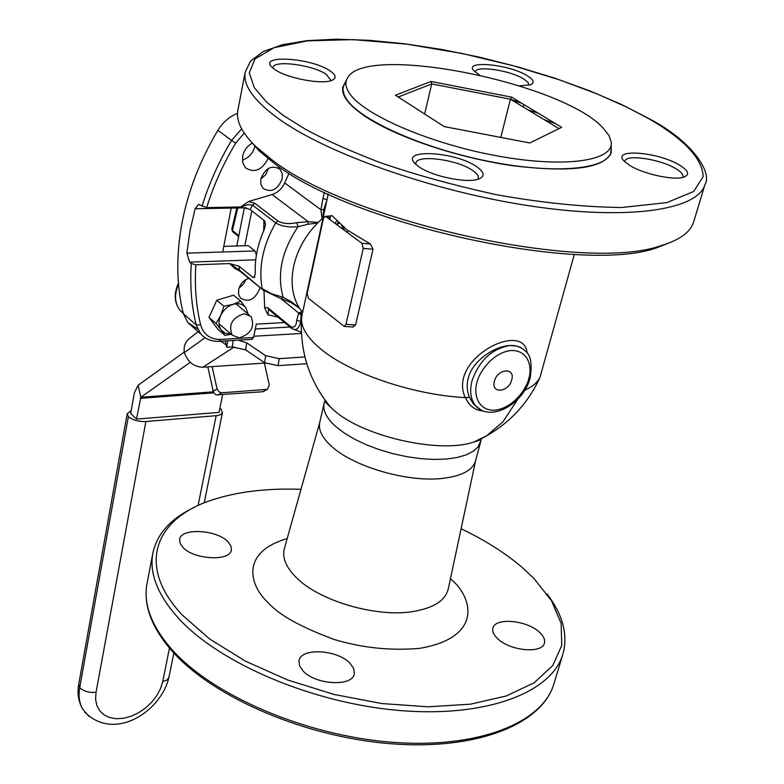 <?xml version="1.0" encoding="UTF-8"?>
<svg xmlns="http://www.w3.org/2000/svg" width="784" height="784" viewBox="0 0 784 784"><rect width="100%" height="100%" fill="white"/><g stroke="black" fill="none" stroke-linecap="round" stroke-linejoin="round"><path stroke-width="1.18" d="M263.777 221.382L265.335 222.587M341.51 225.527L345.087 230.819M349.88 93.904C345.479 87.671 344.735 82.281 347.665 77.724C365.912 43.149 562.843 82.781 603.249 128.194L608.884 135.377L611.236 142.071C613.911 160.994 564.774 168.227 498.124 156.075C431.563 144.129 364.795 115.552 349.88 93.904M346.655 79.664L343.176 87.142L342.961 89.621L344.196 94.982L346.94 99.793C361.453 120.961 424.134 148.705 489.255 161.484C554.425 174.42 606.816 169.638 610.883 152.498L611.226 144.511M520.713 102.626L510.776 99.441M559.021 128.625L510.433 99.235L431.7 83.927L424.654 114.013M511.668 97.167L430.935 81.458L395.44 95.236L444.175 126.567L529.808 142.972L561.658 127.331L511.668 97.167L510.433 99.235L500.78 137.406M430.935 81.458L431.7 83.927L398.203 97.02M322.322 396.312L329.946 406.543L333.964 410.257C362.855 436.6 440.559 454.093 474.104 441.892L479.524 439.824L486.599 435.806L503.044 421.704L517.675 399.35M574.329 254.379L539.99 377.29C537.471 382.484 532.365 386.826 524.682 390.305M484.159 437.305L485.335 436.502M461.1 528.749C484.63 540 504.808 552.73 521.625 566.95L533.718 578.22L551.515 600.711L561.148 623.456L561.736 645.448L552.769 665.587L534.149 682.776L506.356 695.947L470.478 704.179L428.221 706.825L381.877 703.552L334.102 694.448L287.728 680.022L245.48 661.167L209.73 639.058L182.29 615.038C135.808 565.725 154.644 517.881 213.405 499.555C238.503 491.519 267.697 488.109 300.987 489.324M194.834 507.13C171.01 518.263 157.006 533.659 152.831 553.318C149.166 573.555 157.77 595.262 178.664 618.439C220.108 663.764 313.365 703.415 399.889 710.52C486.531 717.781 551.877 692.497 562.892 654.111C568.184 634.815 562.883 614.754 547.007 593.909M497.86 638.872C510.345 651.043 542.391 653.885 544.4 643.115C545.292 639.636 543.567 635.951 539.245 632.061C526.525 620.066 494.998 617.322 492.94 628.151C492.107 631.492 493.744 635.069 497.86 638.872M182.819 547.271C193.766 559.737 230.349 561.638 231.398 549.937L230.917 545.919L227.997 541.803C216.796 529.523 180.761 527.661 179.605 539.431L180.075 543.292L182.819 547.271M303.055 670.947C315.403 684.873 352.447 686.931 354.27 673.946L353.77 668.664L349.968 663.225C337.336 649.515 300.909 647.535 299.008 660.608L299.488 665.675L303.055 670.947M480.661 441.715L475.565 460.796C472.723 470.145 461.933 475.996 443.176 478.338C408.699 482.689 354.162 467.088 331.887 446.625C322.283 438.011 318.226 429.995 319.725 422.576L324.086 403.319C322.606 410.62 326.712 418.548 336.395 427.094L344.872 433.454L355.162 439.501L366.951 445.028L379.868 449.849L393.519 453.818L407.435 456.798L421.194 458.689L434.346 459.434L446.459 459.032L457.18 457.493L466.176 454.887L473.203 451.3L478.064 446.86L481.013 440.49C481.601 438.824 474.124 442.392 474.104 441.892L486.599 435.806C510.678 422.086 528.475 402.574 539.99 377.29M522.487 348.635L517.058 346.038L509.894 345.509C494.831 346.097 472.184 360.699 468.234 378.339C466.529 384.964 466.97 391.334 469.547 397.429L473.536 404.132L477.152 407.239M494.439 381.24C490.657 394.068 508.708 392.559 511.707 379.887C515.607 367.088 497.468 368.411 494.439 381.24M483.699 411.081C474.996 410.395 468.94 405.887 465.529 397.547L465.265 397.596C413.56 395.097 349.135 373.135 320.44 348.723C307.691 338.031 301.389 328.084 301.536 318.882L301.958 315.482M329.721 219.412L330.701 215.923M325.331 216.433L332.053 215.678L346.91 229.81L370.44 244.04L372.998 249.224L355.593 324.978L352.535 326.997M336.591 220.941L335.082 223.391M415.883 164.375L415.902 163.092C416.676 154.262 456.974 159.475 472.36 170.285C476.75 173.205 478.71 175.832 478.25 178.164L477.672 179.35M476.417 166.502C484.669 172.225 485.316 176.439 478.358 179.144C466.764 183.476 432.415 176.4 419.097 166.884L415.422 163.934C398.742 148.568 454.573 151.204 476.417 166.502M237.817 110.554L245.176 72.187C242.824 85.476 254.212 101.175 279.349 119.295C329.153 154.781 436.766 192.335 533.179 206.388C629.748 220.578 698.103 209.72 704.983 184.465L693.654 221.921C690.557 232.182 679.601 240.12 660.775 245.735C584.707 273.136 348.909 221.304 271.284 159.309L256.152 146.833C242.011 133.172 235.906 121.079 237.817 110.554L237.905 110.064M528.161 109.956L538.108 113.121M555.425 123.578L544.155 119.629M246.989 136.886L258.926 150.695L273.812 162.994C350.232 224.067 581.493 274.89 656.512 247.871L673.152 241.266M345.597 81.703L342.794 87.142C341.246 95.432 348.684 105.164 365.099 116.336C395.753 136.926 457.66 157.829 512.569 165.679C571.017 172.774 603.905 168.433 611.216 152.684L611.216 146.628M330.015 70.854C336.179 75.078 336.738 78.273 331.701 80.429C321.734 84.819 286.738 78.145 274.831 69.531L272.126 67.385C257.544 54.302 311.424 57.761 330.015 70.854M273.028 67.542C273.283 59.711 312.865 64.827 326.252 74.313L330.74 80.184M479.445 74.95L474.183 71.099C462.609 59.947 508.473 63.984 526.995 75.578C533.904 79.821 534.992 82.937 530.278 84.897L519.429 85.809M475.28 71.824C475.751 65.297 509.933 70.315 523.496 78.812L527.838 82.144L528.935 85.015M679.591 165.159C688.626 170.775 689.989 174.783 683.668 177.184C673.819 180.643 643.409 174.048 629.807 165.483L624.054 161.053C611.148 148.196 658.246 151.861 679.591 165.159M624.848 161.857L624.936 161.141C625.867 153.938 660.481 159.123 675.837 168.678C681.041 171.804 683.383 174.509 682.864 176.812L682.55 177.468M323.067 217.962L318.137 222.46L308.132 221.666L307.916 224.244L317.638 222.96C305.28 235.631 297.273 250.116 293.618 266.423C290.413 282.671 292.314 296.509 299.331 307.936L291.383 301.781L283.161 297.283C276.723 274.547 281.691 251.027 298.057 226.713C288.796 227.556 281.338 226.282 275.684 222.911C262.885 245.431 258.377 267.344 262.16 288.639L271.509 293.735L283.161 297.283L281.309 298.782L263.169 290.109M219.167 341.305L220.745 339.423C210.337 339.541 203.634 334.709 200.655 324.929C196.088 306.27 194.491 286.219 195.863 264.786L191.267 263.512L189.63 262.13L186.847 253.144L189.934 231.094L195.128 208.76L198.47 204.506L206.672 207.593C213.552 185.406 223.234 163.895 235.729 143.08L244.255 133.153M197.539 328.868L187.768 322.518L183.358 313.688C176.537 286.336 175.998 256.574 181.731 224.381C187.739 192.109 199.783 160.749 217.883 130.311C222.881 122.226 229.428 116.571 237.503 113.357M242.364 160.103C248.704 158.015 252.85 153.517 254.829 146.588M251.909 143.345C247.019 146.285 243.942 150.577 242.658 156.212L242.726 162.611L245.402 167.698C254.232 173.352 261.797 170.334 268.089 158.623M260.798 179.056L265.717 174.665L268.461 168.393M260.807 178.987L260.837 184.22L262.993 188.366C271.235 193.05 277.644 189.855 282.22 178.772L282.211 173.47L279.986 169.266C271.734 164.66 265.345 167.894 260.807 178.987M239.091 288.002L243.285 284.386L245.97 279.525M248.714 278.3C243.442 280.29 240.09 284.092 238.64 289.708L238.62 294.333L240.443 298.057C248.538 302.82 254.947 299.733 259.651 288.786L259.857 287.405M301.389 321.714L296.724 320.195C296.274 326.35 294.167 328.408 290.384 326.35L267.903 307.789L264.669 307.798L267.805 314.707L268.657 309.406M264.669 307.798L263.992 290.737M301.899 311.532L298.694 313.061L301.046 315.001L302.399 312.15L299.331 307.936M290.384 326.35L290.913 327.79L294.01 329.545C297.352 329.829 299.615 327.095 300.791 321.322L301.046 315.001M301.389 332.23L291.991 328.614M251.938 339.354L253.555 337.483L220.745 339.423M186.847 253.144L222.676 251.987L231.221 208.074L195.128 208.76M256.417 254.927L254.927 250.949L248.254 245.627L223.763 246.382M222.676 251.987L254.927 250.949M250.174 209.495L240.668 206.966L248.116 204.595L252.595 205.153L250.174 209.495L264.708 220.97L265.472 224.792L264.316 229.349C257.603 244.412 254.594 259.2 255.29 273.724L254.114 277.673L252.448 277.124L238.904 266.09L239.61 270.225L229.506 263.581L234.818 268.353M280.976 298.684L290.942 302.497L291.383 301.781M195.863 264.786L229.506 263.581L238.904 266.09M336.826 224.685L339.051 223.342M347.841 230.486L347.263 232.427M327.986 193.942L327.683 196.627M326.987 199.822L322.949 198.46L320.96 209.798L323.861 209.485L326.889 200.273M307.916 224.244L298.057 226.713L296.764 222.685C289.296 224.253 283.034 223.705 277.967 221.039L254.849 203.311L248.577 201.517L272.117 194.54C277.703 192.678 281.897 188.817 284.69 182.946L289.002 173.195M248.577 201.517L240.659 206.966L206.672 207.593M246.421 207.789L231.221 208.074M284.592 322.567L256.309 324.125L253.555 337.483M322.724 218.256L323.861 209.485M284.69 182.946L320.96 209.798L322.175 218.726M290.913 302.487L299.468 308.151M295.039 304.77L299.498 308.2M361.924 243.314L363.237 248.401L345.979 324.302L344.274 326.418L308.426 298.283L307.181 293.383L323.351 218.697L324.762 216.531L326.124 216.747L361.924 243.314L370.44 244.04M332.053 215.678L326.124 216.747M521.713 103.223L511.678 99.989M465.265 397.596C447.125 358.915 524.408 319.519 527.132 353.192M469.547 397.429L465.529 397.547M264.296 391.108L262.679 391.745L216.168 394.862L214.277 393.441L213.219 391.255L217.031 388.884L212.092 366.608L202.88 367.226C194.011 366.951 187.837 362.071 184.338 352.575L205.045 337.708M184.338 352.575C183.436 346.165 185.455 341.216 190.394 337.728L198.205 331.681M131.173 410.649L127.204 413.746L128.37 416.755L79.703 687.705C78.312 695.81 79.272 702.885 82.575 708.952L88.857 716.351M128.37 416.755C132.957 420.165 138.788 421.753 145.883 421.518L217.599 415.559L220.559 414.648L222.401 412.825L221.166 409.287L219.863 408.346M190.277 362.286L140.855 397.253L136.524 419.087L130.683 413.393L134.397 392.725L138.121 385.267L184.269 352.085M222.597 394.793L219.05 412.384L136.524 419.087M264.522 363.874L265.462 363.247M262.679 391.745L267.52 389.178L269.284 385.013L264.355 363.1L212.092 366.608M217.031 388.884L218.785 391.765L221.696 392.794L217.874 395.156M266.58 389.403L221.696 392.794M213.219 391.255L207.829 366.902M244.334 207.829L236.788 245.98M265.1 363.051L264.355 363.1M279.222 358.66L278.124 365.667L264.541 362.698L265.619 355.671L279.222 358.66L304.937 356.965M278.124 365.667L306.809 363.717M238.385 340.158L246.686 342.853L245.637 349.86L264.541 362.698M245.637 349.86L232.25 346.93L233.191 340.472M227.703 340.795L226.772 347.273L232.25 346.93M265.619 355.671L246.686 342.853M253.81 336.248L301.448 333.455M263.953 220.147L263.698 230.731M251.821 210.769L244.833 245.735M220.912 341.197L226.204 344.999L225.204 340.942M226.772 347.273L226.204 344.999M263.992 220.177L263.728 230.663M236.837 207.966L231.829 229.104L232.593 231.701M231.182 334.249L224.979 335.395L217.923 329.29L208.975 317.353L216.805 300.203L233.554 295.186L240.717 301.174L233.083 304.329C238.581 302.869 242.834 304.045 245.862 307.857L247.969 313.894M240.717 301.174L245.862 307.857M216.805 300.203L223.92 306.24L233.083 304.329C227.585 306.181 223.469 309.905 220.716 315.491L223.92 306.24M208.975 317.353L216.041 323.449L220.716 315.491C218.315 321.166 218.501 326.026 221.264 330.084L216.041 323.449M224.979 335.395L221.264 330.084L225.439 333.308L230.986 334.072M244.118 313.718C232.201 317.657 228.213 324.782 232.182 335.101L239.218 337.904C251.145 333.896 255.084 326.752 251.037 316.462L244.118 313.718M172.313 649.956C213.248 695.78 305.613 735.5 391.51 742.223C477.515 749.102 542.626 723.044 553.867 683.952C541.95 724.524 476.437 750.474 390.971 743.761C305.505 737.156 213.709 697.77 172.578 651.651C151.704 627.935 143.168 605.356 146.961 583.884C143.227 604.493 151.675 626.524 172.313 649.956M319.813 422.164L284.416 548.428C281.985 557.473 285.915 567.155 296.205 577.475C319.127 600.975 376.575 617.763 413.266 611.5C433.885 607.982 445.577 600.377 448.321 588.706L475.643 460.522M287.169 538.608C238.787 552.681 250.468 587 268.353 602.837C278.722 614.813 300.674 627.024 334.219 639.479C362.482 647.966 391.098 650.906 420.077 648.309C485.6 636.804 471.213 594.978 450.428 578.837M324.596 401.565L325.125 400.33M480.994 409.905L475.81 405.926C470.714 399.82 469.42 391.579 471.909 381.181C479.053 360.66 491.715 348.772 509.894 345.509C516.303 345.166 521.458 347.028 525.368 351.095C530.758 354.907 532.356 363.835 530.151 377.878C523.79 403.731 490.598 422.694 475.81 405.926L477.162 407.288M528.779 378.545C527.162 387.463 514.216 407.69 495.155 410.199C476.456 411.071 473.663 391.853 476.976 382.612C478.416 373.576 491.813 352.663 511.168 350.487C529.964 350.105 532.101 369.558 528.779 378.545M649.495 119.09C675.494 134.162 702.64 155.065 703.101 176.684L693.673 191.492L666.763 202.625L621.487 207.525C582.914 207.005 541.156 202.713 496.223 194.667C452.603 185.044 413.658 174.254 379.387 162.308C348.988 150.557 324.36 139.552 305.505 129.291L283.426 115.542L266.668 102.165L254.29 87.671L249.283 72.843L254.976 58.947L274.086 47.697L307.495 40.856L353.251 39.621L406.72 44.149L462.08 53.479L514.147 65.964L559.6 79.899L597.094 93.913L626.759 107.124L649.495 119.09M147.108 583.169L152.831 553.318M317.638 222.96L318.157 222.48M183.358 313.688L196.196 324.919L200.655 324.929M191.267 263.512C189.855 285.405 191.502 305.878 196.196 324.919L200.586 333.778L187.768 322.518M267.805 314.707L278.104 317.216M268.892 309.602L291.383 328.182M268.716 309.474L267.903 307.789M281.074 298.724L298.694 313.061L296.724 320.195M255.731 259.818L189.63 262.13M234.112 268.03L240.129 271.293L239.61 270.225L262.679 289.708L240.629 271.695M324.36 192.247L322.949 198.46M241.658 128.899L231.584 140.424L235.729 143.08M217.883 130.311L231.584 140.424C218.834 161.68 208.975 183.652 202.017 206.319M252.448 277.124L254.82 277.026M277.967 221.039L275.684 222.911L252.595 205.153L254.849 203.311M272.117 194.54L308.132 221.666L296.764 222.685M372.998 249.224L363.237 248.401M330.142 217.472L327.702 217.913M355.593 324.978L345.979 324.302M481.082 439.02L481.004 439.873M84.623 712.048C114.768 742.379 161.357 710.961 168.923 677.356L166.982 680.022L162.739 681.551L169.462 648.084M82.575 708.952C78.41 701.464 77.126 693.232 78.723 684.265L79.703 687.705C83.888 691.429 89.327 692.958 96.04 692.282L95.579 699.24L96.853 705.531L99.764 710.863L104.164 714.949L109.819 717.615L116.434 718.732L123.676 718.262L131.183 716.233L138.592 712.754L145.54 708.001L151.704 702.209L156.78 695.653L160.514 688.656L162.739 681.551M145.883 421.518L96.04 692.282M198.087 505.562L216.139 415.745M140.297 398.37L213.856 392.833M138.121 385.267L140.855 397.253L213.375 391.824M234.269 346.91L202.88 367.226M255.31 328.976L289.972 327.016M231.819 229.144L232.672 231.77L238.65 236.533L233.857 232.711M237.768 207.946L232.417 230.535L238.836 235.641M178.507 284.249C174.117 294.578 174.646 303.33 180.104 310.493L183.299 313.433M342.588 89.895L343.176 87.142M610.089 155.34L610.883 152.498M301.536 318.882C299.9 351.732 309.366 380.955 329.946 406.543C329.711 406.974 324.694 400.359 324.36 402.084L324.086 403.319M704.983 184.465C712.127 174.283 695.32 143.305 650.593 119.482M301.899 315.727L328.231 194.06M258.926 150.695L256.152 146.833M523.291 107.016L523.918 104.566M299.076 313.659L302.457 313.149M200.586 333.778C205.506 339.207 211.817 341.706 219.51 341.285L252.291 339.325M279.986 169.266L277.85 167.698M198.47 204.506L199.283 204.487M299.713 308.524L295.264 304.927M336.64 224.547L338.129 222.47M353.241 327.046L344.274 326.418M656.512 247.871L660.775 245.735M650.063 119.178L622.035 104.703L590.117 90.983L555.219 78.322L518.293 67.022L480.259 57.34L442.088 49.529L404.73 43.786L369.137 40.288L336.267 39.2L307.083 40.641L282.475 44.698L263.287 51.519L250.547 61.113L245.176 72.187M553.867 683.952L562.892 654.111M168.923 677.356L173.842 653.033M204.203 502.916L222.499 412.462M78.723 684.265L127.204 413.746M263.62 391.52L267.52 389.178M183.25 313.237L180.104 310.493C174.264 302.81 173.705 293.716 178.429 283.22M232.182 335.101L219.059 323.792M249.165 314.894L235.896 303.751"/></g></svg>
